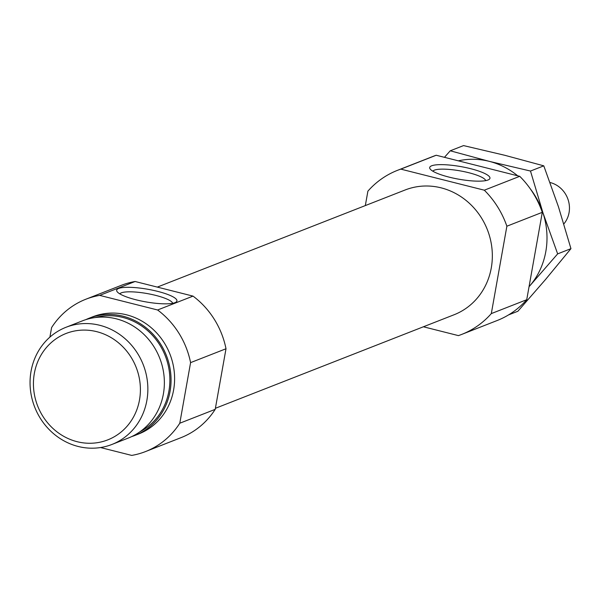 <?xml version="1.0" encoding="UTF-8"?>
<svg xmlns="http://www.w3.org/2000/svg" width="601" height="601" viewBox="0 0 601 601"><rect width="100%" height="100%" fill="white"/><g stroke="black" fill="none" stroke-linecap="round" stroke-linejoin="round"><path stroke-width="0.9" d="M432.863 171.21A26.955 5.619 -169.9 0 1 460.178 170.879A26.955 5.619 -169.9 0 1 485.713 180.623M436.221 155.246L400.799 169.129A88.099 81.571 -111.4 0 0 397.456 170.346L432.878 156.463A88.099 81.571 -111.4 0 1 436.221 155.246L519.737 176.318L484.316 190.194A88.099 81.571 -111.4 0 1 506.876 226.209L491.31 313.594L526.731 299.711L542.297 212.326A88.099 81.571 -111.4 0 0 519.737 176.318M423.404 326.779L458.413 335.613A88.099 81.571 -111.4 0 0 461.748 334.396L497.17 320.513A88.099 81.571 -111.4 0 0 526.731 299.711M397.456 170.346A88.099 81.571 -111.4 0 0 367.895 191.148L365.325 205.58M542.297 212.326L506.876 226.209M461.748 334.396A88.099 81.571 -111.4 0 0 491.31 313.594M215.391 408.304L454.055 314.766A67.019 62.053 -111.4 0 0 491.28 267.926A67.019 62.053 -111.4 0 0 468.923 202.89A67.019 62.053 -111.4 0 0 405.149 189.976L157.319 287.098M400.799 169.129L484.316 190.194M100.525 447.542L131.702 455.408A81.804 75.741 -111.4 0 0 145.547 451.561L180.969 437.678A81.804 75.741 -111.4 0 0 215.211 409.341L226.006 348.753A81.804 75.741 -111.4 0 0 193.019 296.113L135.112 281.501A81.804 75.741 -111.4 0 0 121.267 285.347L85.845 299.23A81.804 75.741 -111.4 0 0 51.603 327.568L49.898 337.116M135.112 281.501L99.691 295.384A81.804 75.741 -111.4 0 0 85.845 299.23M193.019 296.113L157.605 309.988A81.804 75.741 -111.4 0 1 190.585 362.628L179.789 423.224L215.211 409.341M226.006 348.753L190.585 362.628M145.547 451.561A81.804 75.741 -111.4 0 0 179.789 423.224M131.732 436.574A62.925 58.267 -111.4 0 0 135.112 435.372L138.658 433.982A62.925 58.267 -111.4 0 0 173.606 390.004A62.925 58.267 -111.4 0 0 152.609 328.935A62.925 58.267 -111.4 0 0 92.734 316.802L89.188 318.192A62.925 58.267 -111.4 0 0 85.89 319.612M99.691 295.384L157.605 309.988M136.029 299.794A30.606 6.386 -169.9 0 1 117.12 291.665A30.606 6.386 -169.9 0 1 147.921 289.284A30.606 6.386 -169.9 0 1 176.003 302.153A30.606 6.386 -169.9 0 1 136.029 299.794M449.052 177.115A30.606 6.386 -169.9 0 1 430.143 168.986A30.606 6.386 -169.9 0 1 460.944 166.612A30.606 6.386 -169.9 0 1 489.026 179.481A30.606 6.386 -169.9 0 1 449.052 177.115M119.839 293.881A26.955 5.619 -169.9 0 1 147.162 293.558A26.955 5.619 -169.9 0 1 172.69 303.302M135.112 435.372A62.925 58.267 -111.4 0 0 170.06 391.394A62.925 58.267 -111.4 0 0 149.071 330.325A62.925 58.267 -111.4 0 0 89.188 318.192M111.914 444.462L128.434 437.994A62.925 58.267 -111.4 0 0 163.374 394.016A62.925 58.267 -111.4 0 0 142.384 332.946A62.925 58.267 -111.4 0 0 82.51 320.814L65.99 327.29A62.925 58.267 -111.4 0 0 34.708 407.132A62.925 58.267 -111.4 0 0 111.914 444.462A62.925 58.267 -111.4 0 0 146.862 400.484A62.925 58.267 -111.4 0 0 125.872 339.415A62.925 58.267 -111.4 0 0 65.99 327.29M139.5 399.935A57.14 52.903 -111.4 0 0 69.115 332.398A57.14 52.903 -111.4 0 0 52.137 427.687A57.14 52.903 -111.4 0 0 139.5 399.935M563.851 223.918A25.174 23.304 -111.4 0 0 569.064 212.634A25.174 23.304 -111.4 0 0 550.035 182.509M530.202 188.706A75.516 69.919 68.6 0 1 542.973 212.889A75.516 69.919 68.6 0 1 530.022 285.603A75.516 69.919 68.6 0 1 529.045 286.722M444.462 157.327L450.247 150.798L489.267 161.353A75.516 69.919 68.6 0 1 517.694 175.8M508.559 314.901L517.882 311.25L545.513 279.525L570.95 248.664L558.464 206.819L543.785 165.838L530.488 171.045L489.267 161.353A75.516 69.919 -111.4 0 0 458.36 160.828M530.488 171.045L542.973 212.889L557.653 253.877L530.022 285.603M543.785 165.838L504.765 155.283L463.544 145.592L450.247 150.798M570.95 248.664L557.653 253.877M139.913 431.803A61.67 57.095 -111.4 0 0 168.904 391.101A61.67 57.095 -111.4 0 0 95.138 317.553"/></g></svg>
